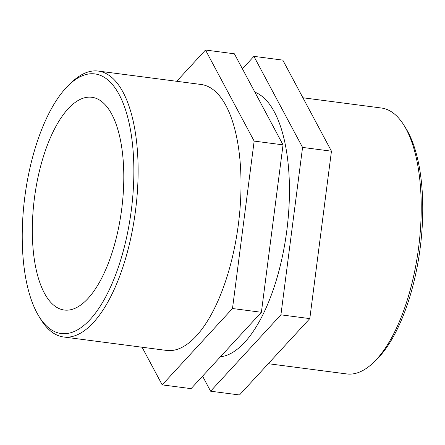 <?xml version="1.0" encoding="UTF-8"?>
<svg xmlns="http://www.w3.org/2000/svg" width="445" height="445" viewBox="0 0 445 445"><rect width="100%" height="100%" fill="white"/><g stroke="black" fill="none" stroke-linecap="round" stroke-linejoin="round"><path stroke-width="0.67" d="M142.072 347.228L162.191 384.88L232.496 308.519L254.151 141.093L205.495 50.029L176.71 81.302M205.495 50.029L234.382 53.8L283.037 144.864L261.387 312.284L191.077 388.652L162.191 384.88M254.151 141.093L283.037 144.864M232.496 308.519L261.387 312.284M242.419 68.836L253.911 56.348L302.567 147.412L280.917 314.838L210.607 391.2L202.575 376.164M210.607 391.2L239.499 394.971L309.803 318.603L331.453 151.178L282.803 60.12L253.911 56.348M331.453 151.178L302.567 147.412M309.803 318.603L280.917 314.838M302.917 97.772L381.398 108.013A134.09 54.963 97.4 0 1 404.043 125.39A134.09 54.963 97.4 0 1 418.65 247.32A134.09 54.963 97.4 0 1 373.043 362.948A134.09 54.963 97.4 0 1 346.694 373.934L268.285 363.699M373.043 362.948L375.714 360.417A130.891 53.656 -82.6 0 0 420.236 247.548A130.891 53.656 -82.6 0 0 405.979 128.522L404.043 125.39M131.358 209.851A130.891 53.656 97.4 0 1 39.015 316.478A130.891 53.656 97.4 0 1 24.853 196.707A130.891 53.656 97.4 0 1 69.275 84.583A130.891 53.656 97.4 0 1 131.358 209.851M39.015 316.478L40.951 319.61A134.09 54.963 -82.6 0 0 63.596 336.987A134.09 54.963 -82.6 0 0 135.547 210.379A134.09 54.963 -82.6 0 0 98.295 71.067A134.09 54.963 -82.6 0 0 71.951 82.052L69.275 84.583M121.741 208.733A107.273 43.972 97.4 0 1 64.175 310.02A107.273 43.972 97.4 0 1 34.376 198.57A107.273 43.972 97.4 0 1 91.937 97.283A107.273 43.972 97.4 0 1 121.741 208.733M98.295 71.067L201.196 84.494A134.09 54.963 97.4 0 1 238.448 223.807A134.09 54.963 97.4 0 1 166.491 350.415L63.596 336.987M254.874 92.154A134.09 54.963 97.4 0 1 286.864 230.121A134.09 54.963 97.4 0 1 220.42 356.784"/></g></svg>
